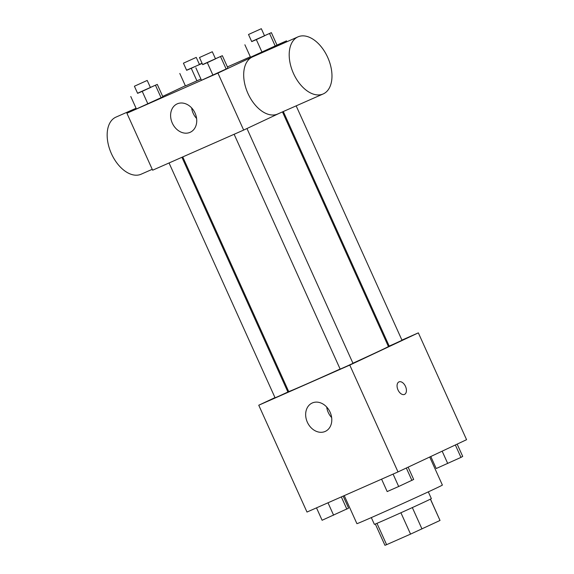 <?xml version="1.0" encoding="UTF-8"?>
<svg xmlns="http://www.w3.org/2000/svg" width="574" height="574" viewBox="0 0 574 574"><rect width="100%" height="100%" fill="white"/><g stroke="black" fill="none" stroke-linecap="round" stroke-linejoin="round"><path stroke-width="0.86" d="M400.91 512.761L410.554 534.114L386.603 544.676L384.932 545.3L375.324 524.019M430.4 499.15L440.014 520.46L430.478 499.115M440.014 520.46L410.554 534.114M412.333 507.581L421.976 528.934M428.304 491.868L431.354 498.619A31.261 0.366 155.7 0 1 403.013 511.814A31.261 0.366 155.7 0 1 374.37 524.349L371.321 517.597M376.974 523.337L386.603 544.676M344.257 495.62L356.913 523.653A46.889 0.545 -24.3 0 0 386.194 511.004A46.889 0.545 -24.3 0 0 433.779 489.313A46.889 0.545 -24.3 0 0 442.382 485.066L429.718 457.019M401.929 340.102L418.346 332.863L466.576 439.691L398.004 471.921L306.99 512.051L258.752 405.222L274.989 397.595M388.225 346.144L389.057 345.778M352.931 363.22A54.702 0.639 -24.3 0 0 378.366 351.489A54.702 0.639 -24.3 0 0 388.404 346.531L282.465 111.901M182.754 156.924L288.693 391.554A54.702 0.639 -24.3 0 0 340.124 369.032M287.718 391.611L288.543 391.224M418.346 332.863L349.774 365.093L258.752 405.222M169.05 162.966L275.082 397.811L279.473 395.909L287.904 392.02L181.922 157.29M283.298 111.535L389.194 346.072L393.585 344.17L402.015 340.282L296.162 105.86M246.964 128.519L352.981 363.328L346.603 366.298L340.16 369.118L234.127 134.273M349.774 365.093L398.004 471.921M330.107 412.197A15.627 12.434 64.8 0 1 325.379 431.354A15.627 12.434 64.8 0 1 307.477 422.5A15.627 12.434 64.8 0 1 312.084 403.063A15.627 12.434 64.8 0 1 330.107 412.197M398.93 381.918A6.838 4.14 -113.8 0 1 398.987 381.897A6.838 4.14 -113.8 0 1 405.531 386.481A6.838 4.14 -113.8 0 1 404.505 394.41A6.838 4.14 -113.8 0 1 397.976 389.868A6.838 4.14 -113.8 0 1 398.93 381.918M398.98 381.897A6.838 4.14 -113.8 0 1 405.531 386.481A6.838 4.14 -113.8 0 1 404.498 394.41M331.65 417.578A15.627 12.434 64.8 0 1 326.692 407.031M280.162 112.913L243.656 130.076L152.634 170.205L126.911 113.229L136.325 108.802M227.419 66.921L250.321 56.819M276.984 45.066L286.505 40.869L286.9 41.759M162.901 96.855L136.404 108.974L162.901 96.855L157.276 84.392L137.559 93.225M277.005 45.124L250.515 57.242L277.005 45.124L271.38 32.653L251.663 41.486M162.7 96.41L185.359 85.756M286.505 40.869L217.926 73.099L126.911 113.229M200.922 79.04L185.431 85.935L200.922 79.04M227.978 68.163L201.481 80.281L227.978 68.163L222.353 55.7L202.636 64.532M217.926 73.099L243.656 130.076M195.052 113.078A15.627 12.434 64.8 0 1 190.324 132.235A15.627 12.434 64.8 0 1 172.422 123.381A15.627 12.434 64.8 0 1 177.029 103.944A15.627 12.434 64.8 0 1 195.052 113.078M323.176 93.949L277.665 114.018A31.197 18.899 -113.8 0 1 247.875 93.304A31.197 18.899 -113.8 0 1 252.244 57.041A31.197 18.899 -113.8 0 1 252.495 56.926L297.999 36.858A31.197 18.899 -113.8 0 1 327.883 57.78A31.197 18.899 -113.8 0 1 323.176 93.949A31.197 18.899 -113.8 0 1 293.386 73.242A31.197 18.899 -113.8 0 1 297.748 36.973A31.197 18.899 -113.8 0 1 297.999 36.858M136.081 108.256L115.962 117.118A31.197 18.899 66.2 0 0 111.256 153.294A31.197 18.899 66.2 0 0 141.132 174.209L152.232 169.316M196.595 118.459A15.627 12.434 64.8 0 1 191.637 107.912M215.458 58.742L222.353 55.7M199.479 57.536L202.694 64.654L207.085 62.76L215.515 58.871L212.301 51.746L199.479 57.536L212.301 51.746M220.595 56.697L226.228 69.16M207.35 62.753L212.976 75.216M195.856 67.818L201.481 80.281M150.381 87.435L157.276 84.392M134.402 86.229L137.617 93.347L142.008 91.453L150.438 87.557L147.217 80.439L134.402 86.229L147.217 80.439M155.518 85.39L161.15 97.853M142.273 91.445L147.898 103.908M130.779 96.511L136.404 108.974M264.485 35.696L271.38 32.653M248.506 34.49L251.721 41.608L256.119 39.714L264.542 35.825L261.328 28.7L248.506 34.49L261.328 28.7M269.629 33.651L275.255 46.114M256.377 39.706L262.009 52.169M244.883 44.772L250.515 57.242M202.141 63.441L186.586 70.179M199.408 64.388L202.048 63.226M183.429 63.183L186.643 70.301L191.034 68.406L199.465 64.518L196.251 57.393L183.429 63.183L196.251 57.393M191.3 68.399L196.932 80.862M179.805 73.465L185.431 85.935M408.136 467.164L413.682 479.455L398.679 486.501L387.185 491.574L381.581 479.161M406.32 468.018L411.931 480.445M393.082 474.095L398.679 486.501M343.166 496.101L348.605 508.148L322.107 520.266L316.504 507.854M341.329 496.912L346.854 509.138M327.998 502.788L333.602 515.194M457.162 444.118L462.709 456.409L460.958 457.399L436.218 468.528L430.794 456.517M455.347 444.972L460.958 457.399M442.159 451.171L447.713 463.462"/></g></svg>
